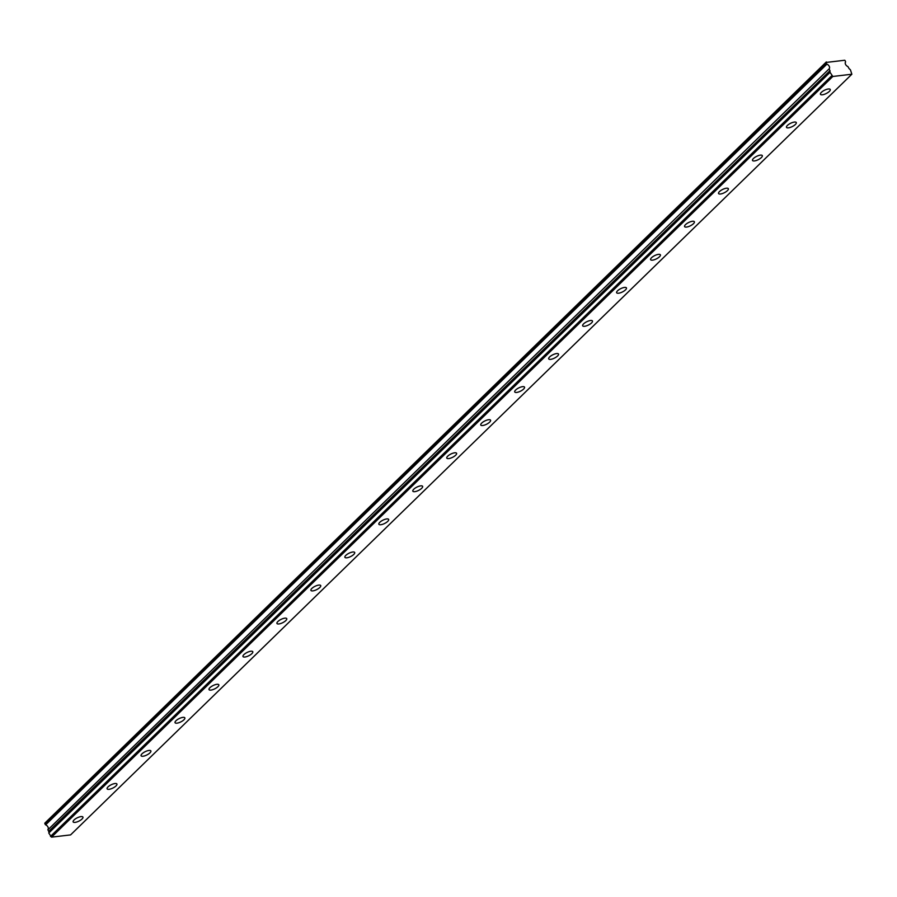 <?xml version="1.0" encoding="UTF-8"?>
<svg xmlns="http://www.w3.org/2000/svg" width="897" height="897" viewBox="0 0 897 897"><rect width="100%" height="100%" fill="white"/><g stroke="black" fill="none" stroke-linecap="round" stroke-linejoin="round"><path stroke-width="1.35" d="M829.321 91.416A5.449 1.85 153.7 0 0 830.241 89.465A5.449 1.85 153.7 0 0 826.518 89.408A5.449 1.85 153.7 0 0 821.383 92.346A5.449 1.85 153.7 0 0 820.463 94.297A5.449 1.85 153.7 0 0 824.186 94.364A5.449 1.85 153.7 0 0 829.321 91.416M82.008 819.028A5.449 1.85 153.7 0 0 82.928 817.077A5.449 1.85 153.7 0 0 79.216 817.01A5.449 1.85 153.7 0 0 74.07 819.959A5.449 1.85 153.7 0 0 73.15 821.91A5.449 1.85 153.7 0 0 76.873 821.966A5.449 1.85 153.7 0 0 82.008 819.028M115.982 785.951A5.449 1.85 153.7 0 0 116.902 784A5.449 1.85 153.7 0 0 113.179 783.944A5.449 1.85 153.7 0 0 108.044 786.882A5.449 1.85 153.7 0 0 107.124 788.833A5.449 1.85 153.7 0 0 110.847 788.889A5.449 1.85 153.7 0 0 115.982 785.951M149.945 752.875A5.449 1.85 153.7 0 0 150.864 750.924A5.449 1.85 153.7 0 0 147.153 750.867A5.449 1.85 153.7 0 0 142.018 753.816A5.449 1.85 153.7 0 0 141.087 755.756A5.449 1.85 153.7 0 0 144.809 755.823A5.449 1.85 153.7 0 0 149.945 752.875M183.919 719.809A5.449 1.85 153.7 0 0 184.838 717.858A5.449 1.85 153.7 0 0 181.116 717.791A5.449 1.85 153.7 0 0 175.98 720.74A5.449 1.85 153.7 0 0 175.061 722.69A5.449 1.85 153.7 0 0 178.783 722.747A5.449 1.85 153.7 0 0 183.919 719.809M217.881 686.732A5.449 1.85 153.7 0 0 218.812 684.781A5.449 1.85 153.7 0 0 215.089 684.725A5.449 1.85 153.7 0 0 209.954 687.663A5.449 1.85 153.7 0 0 209.023 689.614A5.449 1.85 153.7 0 0 212.746 689.67A5.449 1.85 153.7 0 0 217.881 686.732M251.855 653.655A5.449 1.85 153.7 0 0 252.775 651.704A5.449 1.85 153.7 0 0 249.052 651.648A5.449 1.85 153.7 0 0 243.917 654.597A5.449 1.85 153.7 0 0 242.997 656.537A5.449 1.85 153.7 0 0 246.72 656.604A5.449 1.85 153.7 0 0 251.855 653.655M285.818 620.589A5.449 1.85 153.7 0 0 286.748 618.638A5.449 1.85 153.7 0 0 283.026 618.571A5.449 1.85 153.7 0 0 277.891 621.52A5.449 1.85 153.7 0 0 276.96 623.471A5.449 1.85 153.7 0 0 280.683 623.527A5.449 1.85 153.7 0 0 285.818 620.589M319.792 587.513A5.449 1.85 153.7 0 0 320.711 585.562A5.449 1.85 153.7 0 0 316.989 585.506A5.449 1.85 153.7 0 0 311.853 588.443A5.449 1.85 153.7 0 0 310.934 590.394A5.449 1.85 153.7 0 0 314.656 590.461A5.449 1.85 153.7 0 0 319.792 587.513M353.754 554.436A5.449 1.85 153.7 0 0 354.685 552.485A5.449 1.85 153.7 0 0 350.962 552.429A5.449 1.85 153.7 0 0 345.827 555.378A5.449 1.85 153.7 0 0 344.908 557.317A5.449 1.85 153.7 0 0 348.619 557.385A5.449 1.85 153.7 0 0 353.754 554.436M387.728 521.37A5.449 1.85 153.7 0 0 388.648 519.419A5.449 1.85 153.7 0 0 384.936 519.352A5.449 1.85 153.7 0 0 379.79 522.301A5.449 1.85 153.7 0 0 378.87 524.252A5.449 1.85 153.7 0 0 382.593 524.308A5.449 1.85 153.7 0 0 387.728 521.37M421.702 488.293A5.449 1.85 153.7 0 0 422.622 486.342A5.449 1.85 153.7 0 0 418.899 486.286A5.449 1.85 153.7 0 0 413.764 489.224A5.449 1.85 153.7 0 0 412.844 491.175A5.449 1.85 153.7 0 0 416.556 491.242A5.449 1.85 153.7 0 0 421.702 488.293M455.665 455.216A5.449 1.85 153.7 0 0 456.584 453.265A5.449 1.85 153.7 0 0 452.873 453.209A5.449 1.85 153.7 0 0 447.726 456.158A5.449 1.85 153.7 0 0 446.807 458.109A5.449 1.85 153.7 0 0 450.529 458.165A5.449 1.85 153.7 0 0 455.665 455.216M489.639 422.151A5.449 1.85 153.7 0 0 490.558 420.2A5.449 1.85 153.7 0 0 486.836 420.132A5.449 1.85 153.7 0 0 481.7 423.081A5.449 1.85 153.7 0 0 480.781 425.032A5.449 1.85 153.7 0 0 484.492 425.088A5.449 1.85 153.7 0 0 489.639 422.151M523.601 389.074A5.449 1.85 153.7 0 0 524.521 387.123A5.449 1.85 153.7 0 0 520.809 387.067A5.449 1.85 153.7 0 0 515.663 390.004A5.449 1.85 153.7 0 0 514.743 391.955A5.449 1.85 153.7 0 0 518.466 392.023A5.449 1.85 153.7 0 0 523.601 389.074M557.575 355.997A5.449 1.85 153.7 0 0 558.495 354.046A5.449 1.85 153.7 0 0 554.772 353.99A5.449 1.85 153.7 0 0 549.637 356.939A5.449 1.85 153.7 0 0 548.717 358.89A5.449 1.85 153.7 0 0 552.429 358.946A5.449 1.85 153.7 0 0 557.575 355.997M591.538 322.931A5.449 1.85 153.7 0 0 592.457 320.98A5.449 1.85 153.7 0 0 588.746 320.913A5.449 1.85 153.7 0 0 583.599 323.862A5.449 1.85 153.7 0 0 582.68 325.813A5.449 1.85 153.7 0 0 586.403 325.869A5.449 1.85 153.7 0 0 591.538 322.931M625.512 289.854A5.449 1.85 153.7 0 0 626.431 287.903A5.449 1.85 153.7 0 0 622.709 287.847A5.449 1.85 153.7 0 0 617.573 290.785A5.449 1.85 153.7 0 0 616.654 292.736A5.449 1.85 153.7 0 0 620.365 292.803A5.449 1.85 153.7 0 0 625.512 289.854M659.474 256.777A5.449 1.85 153.7 0 0 660.394 254.838A5.449 1.85 153.7 0 0 656.682 254.77A5.449 1.85 153.7 0 0 651.547 257.719A5.449 1.85 153.7 0 0 650.617 259.67A5.449 1.85 153.7 0 0 654.339 259.726A5.449 1.85 153.7 0 0 659.474 256.777M693.448 223.712A5.449 1.85 153.7 0 0 694.368 221.761A5.449 1.85 153.7 0 0 690.645 221.694A5.449 1.85 153.7 0 0 685.51 224.642A5.449 1.85 153.7 0 0 684.59 226.593A5.449 1.85 153.7 0 0 688.313 226.649A5.449 1.85 153.7 0 0 693.448 223.712M727.411 190.635A5.449 1.85 153.7 0 0 728.33 188.684A5.449 1.85 153.7 0 0 724.619 188.628A5.449 1.85 153.7 0 0 719.484 191.566A5.449 1.85 153.7 0 0 718.553 193.517A5.449 1.85 153.7 0 0 722.276 193.584A5.449 1.85 153.7 0 0 727.411 190.635M761.385 157.558A5.449 1.85 153.7 0 0 762.304 155.618A5.449 1.85 153.7 0 0 758.582 155.551A5.449 1.85 153.7 0 0 753.446 158.5A5.449 1.85 153.7 0 0 752.527 160.451A5.449 1.85 153.7 0 0 756.249 160.507A5.449 1.85 153.7 0 0 761.385 157.558M795.347 124.492A5.449 1.85 153.7 0 0 796.278 122.541A5.449 1.85 153.7 0 0 792.556 122.485A5.449 1.85 153.7 0 0 787.42 125.423A5.449 1.85 153.7 0 0 786.49 127.374A5.449 1.85 153.7 0 0 790.212 127.43A5.449 1.85 153.7 0 0 795.347 124.492M826.193 63.059L826.563 63.822L45.287 824.511L44.917 823.749L826.193 63.059A0.931 0.605 -134.2 0 1 826.126 62.442L844.716 60.256A0.931 0.605 -134.2 0 1 845.232 60.828L845.602 61.949A3.117 2.018 45.8 0 0 845.568 64.405A3.117 2.018 45.8 0 0 847.889 66.569L848.999 68.441A0.931 0.605 -134.2 0 0 849.369 68.901L850.087 69.484A0.931 0.605 -134.2 0 1 850.457 69.944L851.858 74.227L70.583 834.905L51.533 837.148L832.82 76.469L851.858 74.227M829.187 69.136L829.96 70.684A0.931 0.605 -134.2 0 1 830.05 71.177L48.774 831.855A0.931 0.605 45.8 0 0 48.673 831.362L47.911 829.815L829.198 68.766A3.117 2.018 45.8 0 0 829.243 66.322A3.117 2.018 45.8 0 0 826.911 64.147L826.563 63.822M51.533 837.148L48.774 833.021L830.05 72.343A0.931 0.605 -134.2 0 1 829.96 71.85M830.05 72.343L832.82 76.469M50.467 836.441L831.743 75.763M829.198 68.766L47.911 829.815M47.922 829.445A3.117 2.018 45.8 0 0 47.956 827A3.117 2.018 45.8 0 0 45.635 824.836L826.911 64.147M826.126 62.442L44.85 823.132A0.931 0.605 45.8 0 0 44.917 823.749M44.85 823.132L826.35 61.938M829.96 70.684L48.673 831.362M48.774 831.855L830.05 71.177"/></g></svg>
